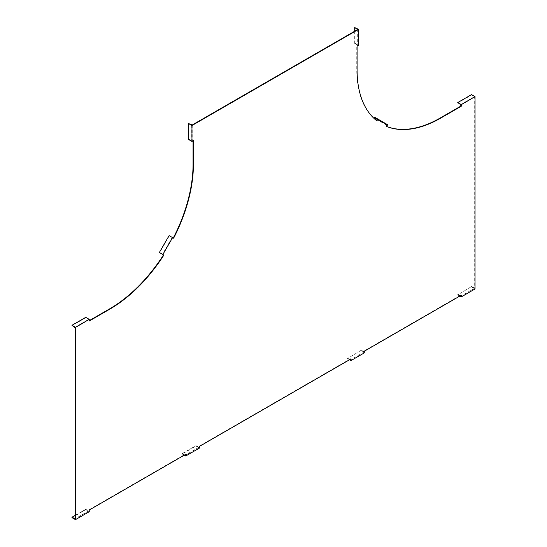 <?xml version="1.0" encoding="UTF-8"?>
<svg xmlns="http://www.w3.org/2000/svg" width="547" height="547" viewBox="0 0 547 547"><rect width="100%" height="100%" fill="white"/><g stroke="black" fill="none" stroke-linecap="round" stroke-linejoin="round"><path stroke-width="0.41" stroke-dasharray="2.73 2.05" d="M471.528 286.553L457.75 294.901L471.528 286.553L474.68 288.057L474.68 97.147L460.902 105.099M460.902 295.455L460.902 295.052L461.251 295.257M361.307 350.189L347.53 358.538L361.307 350.189L364.377 351.871L364.459 350.736L460.902 295.052M350.682 359.092L350.682 358.688L351.024 358.887M199.129 447.145L185.351 455.097L199.129 447.145L199.129 446.188L350.682 358.688M88.908 510.782L75.13 518.734L88.908 510.782L88.908 509.825L185.351 454.147L185.351 454.543M89.25 320.624L88.908 320.822L88.908 319.872L75.13 327.824M173.625 238.218L172.695 237.678L162.951 254.553L163.539 254.888M192.236 124.983L192.236 140.894L193.064 140.415L193.064 140.811M354.695 31.193L354.695 43.459L357.574 45.121L356.747 45.914L357.088 46.112M376.562 120.62L376.527 120.675A118.077 68.17 -60 0 1 356.747 69.777L356.747 45.914M374.155 117.502L386.777 124.784L386.271 126.295L386.613 126.494M386.647 126.446A118.077 68.17 -60 0 1 386.271 126.295M376.527 120.675L376.876 120.873M364.459 350.736L364.808 350.935M199.129 446.188L199.47 446.386M188.811 123.321L188.811 139.232L192.236 140.894M188.811 139.232L188.462 139.43M193.064 140.415L193.412 140.613M88.908 320.822L89.25 321.021M88.908 509.825L89.25 510.023M185.351 454.147L185.693 454.345M169.105 235.607L172.695 237.678M162.951 254.553L159.362 252.482M169.344 235.743L159.608 252.618M85.749 317.335L88.908 319.872M85.749 317.732L71.972 325.684M71.972 517.633L85.749 509.674L89.25 511.698M184.592 454.981L182.192 453.593L182.192 453.996L195.976 446.037L199.47 448.061M75.13 515.411L85.749 509.278L85.749 509.674M85.749 509.278L88.628 510.939M182.192 453.593L195.976 445.641L195.976 446.037M195.976 445.641L198.855 447.302M184.25 455.179L182.192 453.996M355.037 27.35L355.037 43.261L358.538 45.278M354.695 43.459L355.037 43.261M374.401 117.079L387.638 124.723M386.777 124.784L377.033 119.164L386.777 124.784M383.898 123.123L384.138 122.706M457.75 102.959L471.528 95.007L474.68 97.147M471.528 95.007L471.528 94.61M471.528 286.949L475.028 288.966M361.307 350.586L364.808 352.603M457.75 294.505L460.143 295.893M457.75 294.901L459.801 296.091M347.53 358.141L349.923 359.529M347.53 358.538L349.581 359.728M386.859 125.284L377.115 119.656M356.747 69.777L357.088 69.975M191.689 124.983L191.689 140.894M172.223 237.405L162.486 254.28M88.628 319.393L74.85 327.345M474.406 96.669L460.629 104.621M88.826 510.96L75.048 518.912M199.046 447.323L185.269 455.275M357.683 29.367L357.683 45.278M474.605 288.235L460.82 296.187M364.377 351.871L350.6 359.823"/><path stroke-width="0.82" d="M475.028 288.255L475.028 96.628L461.251 104.58L461.251 106.255L440.581 118.186A118.077 68.17 -60 0 1 386.613 126.494L387.638 124.723L377.895 119.096L376.876 120.873A118.077 68.17 -60 0 1 357.088 69.975L357.088 46.112L358.538 45.278L358.538 29.367L191.963 125.536L191.963 141.447L193.412 140.613L193.412 164.476A118.077 68.17 -60 0 1 173.625 238.218L172.599 237.624L162.862 254.499L163.881 255.087A118.077 68.17 -60 0 1 109.92 309.089L89.25 321.021L89.25 319.352L75.472 327.304L75.472 519.65L89.25 511.698L89.25 510.023L185.693 454.345L185.693 456.013L199.47 448.061L199.47 446.386L351.024 358.887L351.024 360.562L364.808 352.603L364.808 350.935L461.251 295.257L461.251 296.925L475.028 288.966L475.028 288.255M460.143 295.893L460.82 296.187L460.902 295.455M349.923 359.529L350.6 359.823L350.682 359.092M185.351 454.543L185.269 455.275L184.592 454.981M89.25 319.352L85.749 317.335L71.972 325.287L75.13 327.824L75.13 518.734L71.972 517.23L71.972 517.633L75.472 519.65M163.881 255.087L163.539 254.888A118.077 68.17 -60 0 1 109.571 308.891L89.25 320.624M193.064 140.811L193.064 164.278A118.077 68.17 -60 0 1 173.283 238.013M354.695 31.193L354.695 27.548L357.574 29.531L192.236 124.983L188.462 123.519L188.462 139.43L191.963 141.447M376.562 120.62L377.033 119.164L374.155 117.502L374.401 117.079L377.895 119.096M461.251 104.58L457.75 102.562L460.629 104.621L460.902 106.056L440.239 117.988A118.077 68.17 -60 0 1 386.647 126.446M460.902 106.056L461.251 106.255M191.963 125.536L188.462 123.519M162.862 254.499L159.362 252.482L169.105 235.607L172.599 237.624M71.972 325.287L75.472 327.304M184.25 455.179L185.693 456.013M71.972 517.23L75.13 515.411M354.695 27.548L358.538 29.367M457.75 102.562L471.528 94.61L475.028 96.628M459.801 296.091L461.251 296.925M349.581 359.728L351.024 360.562M440.239 117.988L440.581 118.186M193.064 164.278L193.412 164.476M109.571 308.891L109.92 309.089"/></g></svg>
